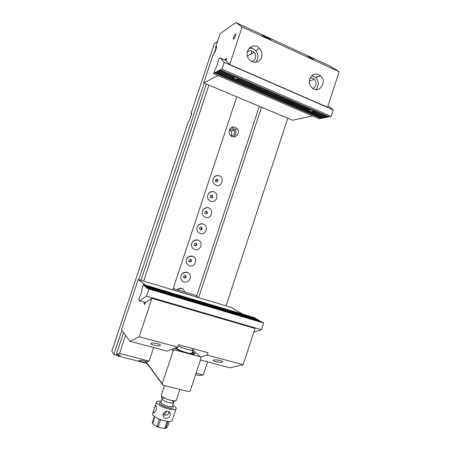 <?xml version="1.0" encoding="UTF-8"?>
<svg xmlns="http://www.w3.org/2000/svg" width="451" height="451" viewBox="0 0 451 451"><rect width="100%" height="100%" fill="white"/><g stroke="black" fill="none" stroke-linecap="round" stroke-linejoin="round"><path stroke-width="0.68" d="M312.492 115.924L292.513 120.242L203.711 82.939L213.441 53.731L214.67 52.947L216.846 46.43L215.601 47.248L216.446 47.626M242.114 26.975L339.152 71.709L327.522 107.214L229.649 64.482L242.114 26.975L235.879 22.55L220.094 33.757L215.601 47.248M261.574 57.271C262.499 53.985 261.834 51.036 259.579 48.42C253.011 40.866 242.463 52.085 249.234 59.498C252.814 64.014 259.996 62.683 261.574 57.271M309.73 78.886C312.306 73.755 315.903 72.724 320.526 75.796C327.905 82.082 318.519 94.789 311.754 87.612C309.487 85.121 308.811 82.212 309.73 78.886M203.711 82.939L218.092 75.559M229.649 64.482L225.883 60.468L226.549 58.472L225.331 59.166L225.038 60.056M235.546 35.956C236.059 34.231 235.98 33.611 235.315 34.096C233.984 35.296 232.513 40.466 233.917 39.034L235.546 35.956M339.152 71.709L329.219 65.66L235.879 22.55M225.331 59.166L226.193 59.543M250.615 60.795L252.143 61.477M309.91 78.389C311.528 77.854 313.022 78.181 314.392 79.365C317.115 83.249 316.574 86.276 312.768 88.458M311.759 75.678L315.7 77.442C319.178 81.625 319.178 85.673 315.706 89.597M307.847 56.336L313.597 59.357L307.847 56.336M251.85 61.55C253.547 61.127 254.714 60.045 255.345 58.292C255.965 56.11 255.531 54.154 254.043 52.406C251.805 50.365 249.55 50.219 247.283 51.972M255.74 62.238L257.544 59.273C258.457 56.042 257.803 53.139 255.576 50.568C253.704 48.685 251.545 47.919 249.099 48.268M265.256 36.678L262.138 35.392L270.831 39.609L265.256 36.678M173.517 348.73L174.672 349.942L200.244 356.775L200.977 358.257L190.271 390.746L188.755 391.648L162.98 385.301L145.374 361.212M174.672 349.942L173.122 350.833L171.758 349.378M145.724 361.302L162.213 383.818L173.122 350.833M162.213 383.818L162.98 385.301M192.363 351.6C196.168 353.86 195.655 354.661 190.824 353.996C185.017 352.789 179.972 350.991 175.676 348.606L175.022 348.172M200.244 356.775L192.972 349.92M194.127 354.244L193.699 353.415M196.766 295.664L173.19 288.578M196.557 296.296L198.316 297.525L172.795 289.767M167.981 411.329C164.762 411.075 163.127 412.541 163.087 415.737C163.437 417.181 164.282 418.094 165.618 418.483C168.64 418.376 170.185 416.769 170.252 413.663C170.033 412.451 169.272 411.673 167.981 411.329M168.719 411.588C168.945 413.539 168.133 414.745 166.278 415.213L163.2 414.7C164.604 414.272 165.765 413.122 166.673 411.244M167.981 421.392L165.742 428.32L167.586 426.471L169.238 421.459M160.674 419.644L158.386 426.584L158.882 427.311L161.368 428.044L164.277 428.405L164.835 428.022L167.062 421.279M152.263 422.987L154.304 416.42M154.682 416.69L152.63 423.63L156.441 426.325L157.095 426.065L159.383 419.142M171.724 400.584C174.086 402.01 174.351 402.856 172.53 403.115L169.322 402.726C165.776 401.779 163.386 400.635 162.14 399.293C161.582 398.329 162.461 397.985 164.767 398.25M162.112 399.169L162.022 398.707M173.573 402.112L173.567 402.743L172.564 403.081M192.6 348.55L192.87 350.061C192.03 351.16 180.53 347.642 178.325 345.607M164.446 385.667L161.362 394.986L161.475 395.972C163.076 397.675 166.16 399.135 170.726 400.364L174.847 400.883L176.251 400.449L176.392 400.02M172.344 420.078L172.135 420.715C171.16 421.64 168.725 421.696 164.835 420.868C157.997 419.402 150.984 415.083 152.68 413.482L153.481 411.064M163.876 414.452L165.951 415.258M172.767 405.161C175.54 406.774 176.623 408.037 176.014 408.95C175.067 409.801 172.648 409.796 168.77 408.944C161.954 407.428 154.902 403.233 156.553 401.768C157.19 401.131 158.741 400.967 161.21 401.283M175.135 411.616L173.426 416.809M155.843 405.387L155.307 405.472C154.704 407.253 151.869 414.176 154.58 412.518C156.491 410.218 156.914 407.845 155.843 405.387M166.177 291.741L144.247 285.212L144.1 285.855L144.376 285.314L144.946 285.771L144.822 286.441L145.075 285.872L145.656 286.334L145.504 286.988L145.786 286.441L146.366 286.909L146.242 287.586L146.502 287.011L147.094 287.484L146.964 288.166L147.223 287.591L147.821 288.071L147.697 288.753L147.956 288.178L148.926 288.95L171.572 295.664L170.455 294.853L147.956 288.178L148.926 288.95L171.555 295.726L243.202 316.963L241.657 315.976L261.952 321.997L263.632 322.955L261.422 329.704L146.536 296.138L139.46 300.749L145.408 302.469L139.46 300.749L138.745 300.067L140.278 295.473C141.434 293.156 141.952 291.12 141.834 289.362C141.952 291.12 141.434 293.156 140.278 295.473L138.745 300.067L139.46 300.749L146.536 296.138L148.926 288.95L146.536 296.138L261.422 329.704L253.806 332.212L261.422 329.704L263.632 322.955L243.219 316.901L241.657 315.976L243.202 316.963L263.632 322.955L261.952 321.997L241.657 315.976L243.202 316.963L171.555 295.726L170.455 294.853L147.956 288.178L147.697 288.753L147.821 288.071L170.298 294.74L147.223 287.591L170.298 294.74L147.223 287.591L146.964 288.166L147.094 287.484L163.459 292.344L146.502 287.011L161.841 291.572L163.437 292.406L161.841 291.572L146.502 287.011L146.242 287.586L146.366 286.909L161.909 291.526L145.786 286.441L167.952 293.032L145.786 286.441L145.532 287.011L145.656 286.334L167.8 292.919L145.075 285.872L167.8 292.919L145.075 285.872L144.822 286.441L144.946 285.771L166.983 292.327L144.376 285.314L166.983 292.327L144.376 285.314L144.123 285.878L144.247 285.212L143.429 284.558L141.834 289.362L143.429 284.558L144.247 285.212L166.177 291.741L165.235 291.053L143.429 284.558L165.235 291.053L166.177 291.741M168.623 293.522L161.909 291.526L166.515 292.896L166.396 293.257L166.515 292.896L168.623 293.522L167.952 293.032L237.931 313.834L167.952 293.032L168.623 293.522M169.458 294.125L166.599 293.28L167.152 293.325L166.881 293.065L168.775 293.629L166.881 293.065L167.152 293.325L166.577 293.336L169.458 294.125L168.775 293.629L239.086 314.516L169.458 294.125M240.248 315.21L169.615 294.238L240.248 315.21L239.312 314.584L241.06 315.102L239.312 314.584L240.248 315.21M242.886 315.993L240.265 315.153L242.903 315.931L241.06 315.102L242.886 315.993M241.031 315.097L238.162 313.902L239.086 314.516L238.162 313.902L258.186 319.855L259.201 320.43L245.265 316.292L245.152 316.641L245.265 316.292L241.06 315.029L259.184 320.486L258.186 319.855L238.162 313.902L241.037 315.097M260.452 321.146L245.761 316.844L260.452 321.146L245.682 316.478L246.116 316.805L245.682 316.478L245.575 316.788L245.682 316.478L260.452 321.146M168.928 293.742L239.295 314.646L168.928 293.742M170.608 294.965L241.64 316.033L170.608 294.965M241.426 315.909L170.455 294.853L241.426 315.909L240.479 315.277L261.721 321.867L241.426 315.909L240.479 315.277L261.721 321.867L240.479 315.277L241.426 315.909M169.768 294.351L240.462 315.334L169.768 294.351M168.105 293.144L238.139 313.958L168.105 293.144M257.944 319.782L236.995 313.282L256.957 319.156L237.017 313.225L256.957 319.156L257.944 319.782M167.287 292.547L236.995 313.282L167.287 292.547M236.792 313.157L167.141 292.44L236.792 313.157L235.884 312.554L256.732 319.026L236.792 313.157L235.884 312.554L256.732 319.026L235.884 312.554L236.792 313.157M166.475 291.96L235.867 312.611L166.475 291.96M235.664 312.487L166.329 291.853L235.664 312.487L234.362 311.647L165.387 291.166L234.34 311.703L235.664 312.487L234.362 311.647L235.664 312.487M255.497 318.389L235.681 312.43L255.514 318.333L254.093 317.527L234.362 311.647L254.093 317.527L255.497 318.389M242.655 314.122L230.98 307.317L138.22 279.507L121.494 329.715L129.86 341.255L167.039 351.12L177.818 347.14L139.173 336.734L151.925 298.37L255.035 328.458L243.151 364.729L207.257 355.061L208.024 352.721L178.602 344.761L177.818 347.14M138.22 279.507L145.29 285.111M200.407 359.983L230.061 367.853L243.151 364.729M139.173 336.734L129.86 341.255M151.925 298.37L145.414 302.446L144.737 304.481L143.982 303.765L144.5 302.204M144.889 304.03L143.982 303.765M200.419 357.136L207.257 355.061M220.173 360.529C221.774 360.975 222.653 361.403 222.8 361.815C222.191 362.581 219.919 362.531 215.984 361.668C214.372 361.223 213.486 360.794 213.334 360.377C213.932 359.61 216.209 359.661 220.173 360.529M157.343 343.685C159.254 344.22 160.302 344.739 160.483 345.24C159.964 346.024 157.782 345.979 153.926 345.111C152.01 344.575 150.955 344.057 150.764 343.549C151.271 342.766 153.464 342.811 157.343 343.685M175.4 348.031C178.692 351.684 199.906 356.741 192.306 352.101L192.216 352.045M192.053 352.552C192.622 353.167 192.301 353.471 191.083 353.454C187.729 353.494 177.908 349.993 176.696 348.341L177.051 347.546M193.693 353.601L194.099 354.244M229.486 129.849L230.946 130.965C231.994 132.617 231.921 134.184 230.715 135.666M206.372 84.055L141 280.342M123.591 332.613L116.352 354.356L119.549 353.46L125.575 335.347M143.627 281.131L208.881 85.115M217.591 41.267L214.388 43.448L190.965 113.725L191.585 113.973M190.965 113.725L191.765 113.426L189.099 121.426L188.315 121.691L111.848 351.137L113.815 354.542L117.796 355.563L118.061 356.014L120.389 355.388L116.352 354.356M250.13 47.321L252.746 48.646M251.962 51.019L250.953 54.052M261.524 107.225L198.62 297.615M196.061 373.163L203.3 375.029L198.84 375.52L195.565 374.68M287.811 118.263L226.069 305.846M207.623 361.894L203.3 375.029M119.549 353.46L149.151 361.082L146.767 361.572L141.343 360.276L138.547 360.879L146.755 363.106M236.769 96.824L172.761 289.863M153.633 347.563L149.151 361.082M216.108 47.473L214.186 53.257M204.224 83.153L138.756 279.671M121.9 330.273L113.815 354.542M146.981 363.416L118.061 356.014M259.348 106.312L196.523 296.397M219.209 175.76C225.038 177.677 221.757 187.582 216.068 185.248C213.295 183.85 212.359 181.601 213.267 178.495C214.27 176.403 215.882 175.405 218.098 175.501L219.209 175.76M213.898 191.81C219.744 193.671 216.463 203.587 210.752 201.309C207.979 199.945 207.037 197.713 207.922 194.618C209.033 192.329 210.792 191.331 213.205 191.619L213.898 191.81M208.576 207.877C214.439 209.687 211.153 219.62 205.425 217.388C202.651 216.057 201.698 213.847 202.572 210.752C203.784 208.289 205.684 207.302 208.266 207.781L208.576 207.877M203.243 223.967L203.288 223.984C209.134 225.788 205.814 235.664 200.092 233.494C197.318 232.192 196.36 229.999 197.217 226.909C198.519 224.299 200.532 223.318 203.243 223.967M197.91 240.079L198.271 240.214C203.796 242.311 200.289 251.681 194.747 249.617C191.974 248.349 191.01 246.173 191.855 243.089C193.158 240.456 195.176 239.453 197.91 240.079M192.566 256.213L193.214 256.478C198.434 258.806 194.781 267.725 189.403 265.763C186.624 264.523 185.649 262.364 186.483 259.28C187.785 256.63 189.815 255.61 192.566 256.213M187.216 272.365L188.123 272.759C193.056 275.285 189.279 283.797 184.047 281.931C181.263 280.719 180.282 278.577 181.11 275.499C182.413 272.832 184.448 271.784 187.216 272.365M177.057 289.745C178.495 288.482 180.096 288.082 181.854 288.544L182.999 289.068L185.045 292.141M235.253 127.323L237.265 128.873C241.285 133.778 233.601 140.244 230.055 134.911C227.157 131.23 231.154 125.417 235.253 127.323M118.049 354.79L117.796 355.563M229.717 129.369L232.462 129.166L233.911 130.288C235.304 133.53 234.373 135.435 231.115 136.005M231.459 127.577L232.885 127.892L234.875 129.426C236.612 132.459 236.127 134.945 233.421 136.895M184.386 277.985L183.563 277.173C183.45 275.911 184.008 275.313 185.248 275.392L186.06 276.198C186.184 277.466 185.626 278.058 184.386 277.985M189.713 261.901L188.907 261.118C188.766 259.832 189.319 259.229 190.576 259.308L191.376 260.086C191.528 261.371 190.97 261.98 189.713 261.901M195.035 245.834L194.246 245.085C194.071 243.777 194.623 243.168 195.892 243.247L196.675 243.991C196.861 245.299 196.315 245.913 195.035 245.834M200.351 229.796L199.584 229.074C199.37 227.744 199.917 227.124 201.208 227.208L201.969 227.918C202.189 229.249 201.648 229.875 200.351 229.796M205.656 213.774L204.912 213.086C204.664 211.739 205.199 211.107 206.513 211.192L207.251 211.863C207.511 213.216 206.975 213.853 205.656 213.774M210.955 197.769L210.239 197.126C209.952 195.757 210.476 195.108 211.812 195.193L212.528 195.824C212.821 197.2 212.303 197.854 210.955 197.769M216.249 181.792L215.561 181.189C215.223 179.797 215.741 179.137 217.106 179.216L217.788 179.808C218.132 181.206 217.619 181.871 216.249 181.792M185.147 275.364L185.446 275.854C185.581 277.066 185.051 277.669 183.856 277.664M190.361 259.263L190.739 259.799C190.914 260.966 190.429 261.586 189.273 261.653M195.565 243.185L196.022 243.765C196.241 244.882 195.796 245.519 194.697 245.665M200.757 227.141L201.298 227.749C201.552 228.82 201.157 229.463 200.109 229.683M205.944 211.13L206.558 211.75C206.857 212.771 206.507 213.424 205.521 213.712M211.124 195.148L211.812 195.773C212.145 196.743 211.846 197.403 210.916 197.758M216.305 179.199L217.061 179.808L216.305 181.809M217.596 63.168L219.124 58.585L220.206 57.942L224.237 62.356L333.278 109.948L327.99 105.782L333.278 109.948L331.169 116.381L221.96 69.195L224.237 62.356L333.278 109.948L331.169 116.381L221.96 69.195L224.237 62.356L220.206 57.942L225.895 60.434L220.206 57.942L219.124 58.585L217.596 63.168C217.207 65.429 216.39 67.413 215.133 69.11L213.622 73.648L319.218 118.799L321.005 118.433L214.868 72.983L321.005 118.433L319.218 118.799L213.622 73.648L214.947 72.746L213.622 73.648L215.133 69.11C216.39 67.413 217.207 65.429 217.596 63.168M312.825 111.803L313.468 111.493L313.236 111.155L327.279 117.018L325.938 117.44L327.229 117.181L313.287 110.991L313.468 111.493L312.825 111.803L325.938 117.44L312.825 111.803L312.808 111.346L312.363 111.786L325.701 117.339L324.37 117.756L325.65 117.497L312.363 111.786C310.232 111.425 308.896 110.861 308.337 110.083C308.896 110.861 310.232 111.425 312.363 111.786L312.847 111.735L312.436 111.555L312.712 111.341L312.825 111.803M237.784 78.666L310.497 109.976L308.422 109.909L237.722 79.5L237.643 79.038L237.299 79.511L308.337 110.083L237.299 79.511C235.174 79.19 233.708 78.559 232.908 77.623L233.004 77.341L232.908 77.623L218.104 71.258L232.908 77.623C233.708 78.559 235.174 79.19 237.299 79.511L237.795 79.066L237.722 79.5L308.422 109.909L310.497 109.976L237.784 78.666L238.179 79.184L237.722 79.5L238.179 79.184L237.784 78.666M219.49 70.119L219.209 70.666L234.791 77.38L232.913 77.437L234.791 77.38L219.209 70.666L218.301 71.151L232.913 77.437L218.301 71.151L218.385 70.711L217.213 71.732L324.37 117.756L217.213 71.732L217.292 71.297L217.016 71.839L324.089 117.812L322.82 118.072L324.089 117.812L217.016 71.839L216.13 72.312L322.82 118.072L216.13 72.312L216.209 71.872L215.933 72.414L322.538 118.128L321.287 118.382L322.538 118.128L215.933 72.414L215.059 72.882L321.287 118.382L215.059 72.882L215.104 72.47L215.059 72.882L216.209 71.872L216.13 72.312L217.016 71.839L217.252 71.314L217.213 71.732L218.385 70.711L218.301 71.151L219.209 70.666L219.49 70.119M220.522 69.967L329.117 116.798L331.169 116.381L329.117 116.798L220.522 69.967L221.96 69.195L220.522 69.967L220.601 69.522L220.319 70.074L328.875 116.696L327.516 117.119L328.824 116.854L220.319 70.074L219.406 70.559L327.516 117.119L219.406 70.559L220.601 69.522L220.522 69.967M164.835 428.022L165.799 428.01M165.534 428.349L164.113 428.433M152.269 422.581L152.562 423.1M157.095 426.065L158.386 426.584M162.039 398.78L160.911 402.191C160.821 403.577 163.217 404.981 168.082 406.396C170.371 406.903 171.792 406.909 172.355 406.413L172.468 406.069M172.389 406.306C178.027 412.011 152.99 403.639 160.798 402.427M245.586 316.771L245.152 316.641L245.586 316.771M245.237 316.388L241.144 315.17L245.237 316.388M245.254 316.331L241.037 315.074L245.254 316.331M139.207 360.738L139.071 361.138M314.392 79.365L309.318 81.073M320.526 75.796L315.7 77.442M317.515 76.822L316.641 76.428M254.043 52.406L247.407 55.941M259.579 48.42L255.576 50.568M235.315 34.096L235.884 34.355M168.95 411.718L170.252 413.652M165.742 428.32L164.277 428.405M152.213 422.829L152.63 423.63M176.251 400.449L179.876 389.461M191.765 353.421L192.87 350.061M176.764 348.414L177.096 347.405M173.567 402.743L172.383 406.317M156.362 402.348L155.33 405.477M176.014 408.95L172.135 420.715M156.441 426.325L158.882 427.311M172.53 403.115L174.847 400.883M162.14 399.293L161.475 395.972M155.967 405.629L155.307 405.472M245.175 316.568L242.39 315.739L245.175 316.568M233.911 130.288L230.946 130.965M237.265 128.873L234.875 129.426M182.999 289.068C180.924 288.319 179.013 288.561 177.26 289.801M188.123 272.759C184.966 271.942 182.627 272.855 181.11 275.499M193.214 256.478C190.159 255.818 187.915 256.749 186.483 259.28M198.271 240.214C195.334 239.718 193.191 240.671 191.855 243.089M203.288 223.984C200.486 223.645 198.463 224.621 197.217 226.909M208.266 207.781C205.622 207.607 203.728 208.599 202.572 210.752M213.205 191.619C210.741 191.602 208.982 192.605 207.922 194.618M218.098 175.501C215.843 175.636 214.231 176.634 213.267 178.495M186.06 276.198L185.446 275.854M191.376 260.086L190.739 259.799M196.675 243.991L196.022 243.765M201.969 227.918L201.298 227.749M207.251 211.863L206.558 211.75M212.528 195.824L211.812 195.773M217.788 179.808L217.061 179.808"/></g></svg>
